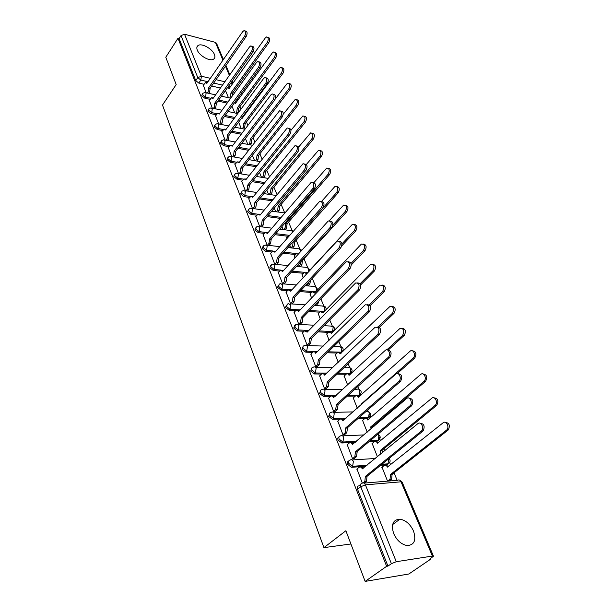 <?xml version="1.0" encoding="UTF-8"?>
<svg xmlns="http://www.w3.org/2000/svg" width="612" height="612" viewBox="0 0 612 612"><rect width="100%" height="100%" fill="white"/><g stroke="black" fill="none" stroke-linecap="round" stroke-linejoin="round"><path stroke-width="0.92" d="M348.664 461.05C347.432 461.502 347.096 462.596 347.662 464.317L351.319 467.308L352.611 466.382L348.763 463.399C348.167 461.471 348.611 460.369 350.095 460.079C351.387 459.252 352.474 459.742 353.361 461.547L352.611 466.382L366.902 465.403M339.01 436.922C337.824 437.358 337.51 438.399 338.046 440.036L341.84 442.989L342.919 442.055L339.125 439.102C338.543 437.236 338.994 436.172 340.479 435.928C341.733 435.078 342.797 435.53 343.661 437.282L342.919 442.055L356.352 441.42M329.623 413.444L328.698 416.428L332.446 419.342L333.494 418.394L329.753 415.472C329.195 413.697 329.631 412.679 331.061 412.434L331.168 412.396C332.385 411.578 333.402 412.006 334.221 413.681L333.494 418.394L346.201 418.05M320.489 390.609L319.609 393.455L323.304 396.339L324.329 395.383L320.634 392.491C320.099 390.816 320.512 389.852 321.858 389.592L322.142 389.477C323.312 388.727 324.276 389.148 325.048 390.724L324.329 395.383L336.393 395.291M311.607 368.386L310.758 371.102L314.407 373.955L315.41 372.991L311.76 370.13C311.256 368.554 311.63 367.628 312.9 367.353L313.352 367.177C314.476 366.489 315.394 366.894 316.113 368.386L315.41 372.991L326.915 373.113M302.963 346.744L302.144 349.337L305.74 352.168L306.727 351.189L303.124 348.358C302.642 346.874 302.994 345.994 304.179 345.703L304.807 345.459C305.878 344.839 306.75 345.237 307.423 346.644L306.727 351.189L317.735 351.502M294.548 325.661L293.752 328.147L297.31 330.947L298.274 329.952L294.709 327.152L295.695 324.628L296.476 324.314L298.954 325.469L298.274 329.952L308.838 330.442M286.347 305.12L285.575 307.499L289.094 310.269L290.034 309.274L286.515 306.497L287.426 304.087L288.359 303.72L290.7 304.837L290.034 309.274L300.201 309.909M278.361 285.1L277.611 287.38L281.084 290.126L282.002 289.116L278.529 286.37L279.37 284.067L280.441 283.647L282.668 284.733L282.002 289.116L291.817 289.889M270.573 265.585L269.846 267.765L273.281 270.481L274.176 269.471L270.741 266.748L271.514 264.552L272.73 264.078L274.826 265.134L274.176 269.471L280.717 270.083M262.984 246.544L262.273 248.64L265.669 251.333L266.549 250.308L263.152 247.615L263.864 245.519L265.203 244.999L267.192 246.024L266.549 250.308L272.853 250.989M255.587 227.932L254.89 229.982L258.241 232.644L259.106 231.619L255.747 228.957L256.397 226.953L257.859 226.386L259.733 227.381L259.106 231.619L265.226 232.369M248.365 209.763L247.676 211.783L250.997 214.414L251.838 213.381L248.526 210.75L249.115 208.837L250.683 208.225L252.465 209.197L251.838 213.381L257.813 214.2M241.319 192.03L240.646 194.012L243.92 196.62L244.754 195.588L241.472 192.971L242.015 191.151L243.683 190.5L245.366 191.441L244.754 195.588L250.591 196.46M234.442 174.711L233.776 176.661L237.02 179.247L237.831 178.207L234.587 175.621L235.085 173.885L236.852 173.196L238.435 174.114L237.831 178.207L243.553 179.132M227.725 157.804L227.067 159.724L230.273 162.279L231.068 161.239L227.863 158.676L228.314 157.024L230.166 156.297L231.665 157.185L231.068 161.239L236.691 162.218M221.162 141.28L220.519 143.17L223.686 145.71L224.466 144.661L221.299 142.122L221.705 140.546L223.64 139.788L225.055 140.653L224.466 144.661L229.99 145.687M214.751 125.131L214.116 126.998L217.252 129.507L218.017 128.459L214.881 125.942L215.256 124.443L217.26 123.655L218.599 124.496L218.017 128.459L223.449 129.537M208.485 109.357L207.858 111.193L210.956 113.679L211.714 112.623L208.608 110.137L208.944 108.699L211.018 107.896L212.28 108.699L211.714 112.623L217.053 113.74M202.358 93.927L201.738 95.74L204.806 98.203L205.548 97.147L202.473 94.684L202.786 93.315L204.913 92.481L206.106 93.261L205.548 97.147L210.811 98.302M214.407 54.453C212.303 48.784 201.738 42.909 198.143 45.472C196.743 46.39 196.452 47.935 197.286 50.1C199.313 55.776 209.916 61.69 213.512 59.211C214.988 58.278 215.286 56.694 214.407 54.453M413.498 530.986C410.216 524.101 405.687 520.169 399.919 519.175C392.996 519.649 390.915 524.453 393.677 533.587C396.851 540.427 401.319 544.42 407.072 545.56C414.301 545.139 416.443 540.281 413.498 530.986M365.142 581.4L345.879 530.742L323.924 547.633L162.501 105.057L176.18 84.571L165.783 57.23L177.985 38.288L386.631 566.307L365.142 581.4L408.831 574.01L430.412 559.345L430.198 558.848M397.18 480.328L394.021 472.824M390.64 464.783L389.676 462.481M384.749 450.776L383.9 448.757M380.58 440.869L379.784 438.965M374.36 426.059L374.054 425.348M370.796 417.598L370.161 416.084M368.225 411.486L367.644 410.094M361.271 394.954L360.789 393.799M358.884 389.278L357.76 386.6M352.007 372.907L351.663 372.104M349.789 367.644L348.151 363.757M342.972 351.441L342.774 350.967M342.613 351.212L341.473 352.168C343.898 349.98 343.714 348.113 340.915 346.568L338.811 341.534M332.278 326.012L329.715 319.908M323.855 305.977L320.856 298.847M315.631 286.431L312.235 278.345M307.614 267.36L303.996 258.761M299.788 248.755L296.193 240.21M292.154 230.594L288.581 222.095M284.695 212.861L281.145 204.416M277.029 194.631L273.885 187.15M269.479 176.684L266.786 170.289M262.112 159.166L259.855 153.803M254.921 142.068L253.085 137.692M247.906 125.376L246.46 121.949M241.044 109.074L239.981 106.549M234.35 93.146L233.646 91.479M430.412 559.345L429.18 559.536L433.472 556.209L432.393 556.063L396.262 561.709L391.389 563.683L360.743 486.739C360.116 484.758 360.552 483.602 362.052 483.273C363.375 482.463 364.5 482.99 365.418 484.857L396.262 561.709M386.631 566.307L387.954 566.092L391.389 563.683M220.412 88.029L211.614 86.009M203.98 84.257L198.793 83.071L200.843 80.08L197.791 77.632L181.045 35.58L184.533 34.226L215.409 42.366L216.518 43.261L223.388 59.502M181.045 35.58L179.109 38.579L177.985 38.288M209.358 100.36L212.333 108.171M215.546 115.829L218.645 123.938M221.881 131.649L225.094 140.064M228.36 147.836L231.696 156.565M234.985 164.399L238.451 173.464M241.771 181.351L245.374 190.76M248.724 198.709L252.458 208.47M255.839 216.487L259.718 226.616M286.653 237.54L286.89 238.535M263.129 234.702L267.153 245.213M294.265 255.885L294.908 257.851M270.603 253.368L274.78 264.277M302.068 274.681L303.124 277.664M278.261 272.501L282.568 283.738M310.07 293.944L311.562 297.998M286.11 292.115L290.532 303.651M318.271 313.696L320.221 318.867M294.173 312.242L298.702 324.077L300.484 324.008M326.678 333.945L329.111 340.303M302.435 332.89L307.086 345.038L308.884 344.938M335.307 354.731L338.245 362.327M310.919 354.08L315.7 366.557L317.506 366.435M344.166 376.051L347.639 384.956M319.632 375.837L324.536 388.658L326.357 388.498M353.254 397.938L357.286 408.219M328.583 398.19L333.624 411.363L335.452 411.172M362.595 420.421L367.215 432.149M337.786 421.155L342.957 434.704L344.801 434.466M372.188 443.509L377.428 456.774M347.241 444.756L352.55 458.694L354.409 458.426M382.041 467.239L387.541 481.131M356.964 469.029L362.312 483.09M388.283 463.774L386.929 464.845L380.656 465.273M365.792 466.313L351.502 467.3M378.453 440.219L377.076 441.29L368.99 441.68M355.274 442.338L341.84 442.989M364.989 418.432L357.882 418.631M345.145 418.991L343.08 419.044M340.173 419.128L332.446 419.342M355.358 396.071L347.256 396.14M335.361 396.239L334.175 396.247M330.679 396.278L323.304 396.339M346.063 374.276L337.067 374.184M325.905 374.077L325.4 374.07M321.53 374.031L314.407 373.955M337.059 353.048L327.259 352.772M312.663 352.359L305.74 352.168M328.292 332.347L317.812 331.872M304.042 331.253L297.31 330.947M319.762 312.166L308.685 311.477M295.657 310.674L289.094 310.269M311.454 292.482L299.857 291.58M287.495 290.623L281.084 290.126M303.361 273.273L291.304 272.156M279.546 271.062L273.281 270.481M295.474 254.538L283.012 253.192M271.797 251.991L265.669 251.333M287.785 236.24L274.964 234.679M264.254 233.379L258.241 232.644M280.22 218.369L267.146 216.602M256.895 215.21L250.997 214.414M271.927 200.782L259.549 198.946M249.711 197.485L243.92 196.62M263.894 183.585L252.159 181.688M242.704 180.165L237.02 179.247M256.107 166.77L244.961 164.835M235.865 163.251L230.273 162.279M248.556 150.322L237.946 148.349M229.194 146.727L223.686 145.71M241.22 134.235L231.114 132.246M222.669 130.578L217.252 129.507M234.098 118.499L224.451 116.487M216.296 114.788L210.956 113.679M227.159 103.099L217.956 101.079M210.069 99.358L204.806 98.203M350.913 543.984L323.924 547.633M203.306 85.236L206.167 92.764M225.484 90.515L228.483 97.744M367.781 418.333L368.883 417.292M358.678 395.964L359.565 394.977M349.727 374.184L350.485 373.243M340.968 352.979L341.641 352.076M387.954 566.092L357.553 489.302C356.934 487.32 357.37 486.165 358.869 485.836L360.552 484.474M179.109 38.579L195.756 80.623L198.793 83.071M231.971 106.159L234.794 112.952M238.611 122.163L241.243 128.489M245.412 138.541L247.837 144.386M252.366 155.31L254.577 160.65M259.488 172.485L261.485 177.281M266.786 190.08L268.546 194.31M274.268 208.103L275.775 211.744M281.933 226.578L283.18 229.592M289.79 245.519L290.769 247.875M297.853 264.95L298.534 266.603M306.122 284.878L306.467 285.72M207.307 93.016L208.118 91.854L208.623 87.845L210.153 88.327L209.595 92.183L208.784 93.345M206.374 82.666L207.246 82.804M244.953 30.875L245.511 31.036C247.37 31.595 247.592 33.423 246.177 36.521L210.1 88.182M208.623 87.845L244.678 36.116C246.093 33.01 245.871 31.174 244.012 30.615L242.689 31.656L206.833 83.4L205.617 82.49L203.215 85.366M229.63 98.004L230.456 96.864L230.946 92.925L267.322 42.335C268.745 39.29 268.515 37.493 266.633 36.927L265.294 37.929L229.118 88.541L227.878 87.638L227.32 87.944M228.651 87.814L229.546 87.944M267.582 37.187L268.079 37.324C269.961 37.89 270.19 39.696 268.767 42.725L232.376 93.254L232.537 95.656M232.376 93.254L230.946 92.925M213.404 108.4L214.277 107.177L214.781 103.13L216.327 103.596L215.761 107.49L214.888 108.714M212.479 97.828L213.412 97.935M251.807 46.16L252.305 46.29C254.248 46.833 254.493 48.692 253.047 51.859L216.266 103.451M214.781 103.13L251.54 51.462C252.986 48.287 252.741 46.428 250.798 45.885L249.497 46.902L212.953 98.586L211.668 97.645L209.266 100.498M219.632 124.137L220.572 122.851L221.085 118.751L222.646 119.218L222.064 123.15L221.131 124.435M218.721 113.327L219.716 113.411M258.83 61.804L259.251 61.911C261.293 62.432 261.561 64.314 260.077 67.565L222.584 119.065M221.085 118.751L258.555 67.182C260.046 63.931 259.771 62.041 257.736 61.521L256.474 62.508L219.211 114.107L217.857 113.144L215.455 115.966M235.872 113.182L236.752 111.981L237.249 108.003L274.321 57.474C275.783 54.369 275.522 52.54 273.556 51.989L272.241 52.976L235.375 103.52L234.572 102.594M234.893 102.77L235.85 102.877M274.574 52.265L275.002 52.38C276.976 52.93 277.228 54.759 275.775 57.865L238.688 108.309L238.183 112.287L236.752 111.981M237.303 113.48L238.183 112.287M238.688 108.309L237.249 108.003M242.245 128.696L243.186 127.434L243.698 123.41L281.482 72.981C282.974 69.799 282.69 67.94 280.633 67.412L279.347 68.368L241.778 118.835L241.495 118.284M241.618 118.124L242.291 118.147M281.734 67.695L282.094 67.787C284.152 68.314 284.435 70.173 282.943 73.348L245.137 123.708L244.632 127.724L243.186 127.434M243.683 128.987L244.632 127.724M245.137 123.708L243.698 123.41M226.004 140.24L227.014 138.886L227.534 134.739L229.102 135.191L228.521 139.169L227.511 140.523M225.109 129.178L226.165 129.254M266.013 77.816L266.365 77.908C268.5 78.405 268.798 80.317 267.276 83.637L229.041 135.038M227.534 134.739L265.746 83.27C267.276 79.942 266.977 78.03 264.843 77.533L263.611 78.489L225.621 129.989L224.183 128.994L221.781 131.787M232.522 156.718L233.608 155.287L234.136 151.103L235.712 151.539L235.115 155.563L234.036 156.986M231.642 145.396L232.759 145.465M273.373 94.225L273.648 94.286C275.882 94.761 276.219 96.704 274.65 100.108L235.643 151.378M234.136 151.103L273.113 99.756C274.681 96.344 274.344 94.401 272.111 93.934L270.925 94.852L232.17 146.237L230.655 145.212L228.253 147.974M239.185 173.579L240.348 172.079L240.883 167.849L242.474 168.269L241.878 172.339L240.707 173.831M238.328 161.996L239.506 162.058M280.916 111.04L281.099 111.078C283.448 111.514 283.815 113.488 282.201 116.984L242.406 168.109M240.883 167.849L280.663 116.647C282.27 113.144 281.903 111.177 279.554 110.734L238.879 162.869L237.28 161.813L234.886 164.536M248.755 144.562L249.773 143.239L250.285 139.169L288.81 88.839C290.34 85.581 290.034 83.699 287.87 83.194L286.63 84.127L275.201 99.152M289.055 83.492L289.338 83.561C291.503 84.066 291.809 85.94 290.279 89.199L251.739 139.452L251.226 143.514L249.773 143.239M250.201 144.837L251.226 143.514M251.739 139.452L250.285 139.169M255.411 160.795L256.505 159.403L257.025 155.287L296.307 105.088C297.883 101.745 297.539 99.84 295.282 99.358L283.226 114.215M296.56 99.657L296.759 99.702C299.023 100.184 299.367 102.089 297.792 105.425L258.486 155.555L257.966 159.663L256.505 159.403M256.872 161.055L257.966 159.663M258.486 155.555L257.025 155.287M262.211 177.404L263.389 175.942L263.917 171.781L303.996 121.727C305.61 118.3 305.235 116.356 302.863 115.913L290.968 130.287M304.233 116.219L304.348 116.242C306.719 116.685 307.094 118.621 305.48 122.048L265.386 172.033L264.866 176.187L263.389 175.942M263.68 177.648L264.866 176.187M265.386 172.033L263.917 171.781M246.001 190.852L247.256 189.276L247.799 184.992L249.398 185.398L248.793 189.513L247.531 191.089M245.175 178.987L246.414 179.048M288.642 128.268L288.734 128.283C291.197 128.688 291.595 130.685 289.95 134.273L249.329 185.237M247.799 184.992L288.397 133.959C290.042 130.364 289.644 128.359 287.181 127.962L245.741 179.897L244.05 178.803L241.663 181.489M269.173 194.409L270.443 192.864L270.978 188.657L311.868 138.763C313.528 135.244 313.107 133.286 310.628 132.873L298.664 147.041M312.12 133.186L312.105 133.179C314.606 133.592 315.019 135.558 313.359 139.069L272.455 188.894L271.919 193.094L270.443 192.864M270.649 194.631L271.919 193.094M272.455 188.894L270.978 188.657M252.97 208.547L254.332 206.879L254.875 202.549L256.489 202.939L255.87 207.101L254.516 208.761M252.182 196.383L253.483 196.452M296.56 145.924C299.138 146.299 299.582 148.326 297.883 152.005L256.42 202.771M254.875 202.549L296.323 151.707C298.021 148.012 297.577 145.985 294.999 145.618L252.771 197.324L250.989 196.207L248.61 198.846M276.287 211.813L277.657 210.184L278.2 205.938L319.938 156.228C321.637 152.618 321.178 150.621 318.577 150.254L306.367 164.437M320.122 150.529C322.692 150.957 323.128 152.954 321.438 156.519L279.684 206.152L279.149 210.398L277.657 210.184M277.779 212.02L279.149 210.398M279.684 206.152L278.2 205.938M260.108 226.669L261.576 224.918L262.135 220.534L263.757 220.909L263.129 225.117L261.661 226.868M259.358 214.208L260.727 214.284M304.638 163.993C307.3 164.399 307.76 166.464 306.031 170.19L263.688 220.741M262.135 220.534L304.455 169.906C306.191 166.104 305.709 164.047 303.001 163.733L259.978 215.187L258.088 214.032L255.724 216.625M283.57 229.638L285.047 227.924L285.597 223.625L328.208 174.137C329.945 170.419 329.447 168.392 326.716 168.07L314.033 182.514M328.338 168.308C330.985 168.767 331.444 170.794 329.715 174.405L287.089 223.824L286.546 228.115L285.047 227.924M285.062 229.829L286.546 228.115M287.089 223.824L285.597 223.625M267.413 245.244L268.997 243.4L269.563 238.963L271.2 239.323L270.565 243.576L268.974 245.42M266.71 232.461L268.14 232.552M312.923 182.529C315.662 182.965 316.152 185.069 314.384 188.84L271.124 239.147M269.563 238.963L312.801 188.58C314.583 184.671 314.048 182.583 311.21 182.315L267.352 233.478L265.356 232.292L263.007 234.84M291.014 247.898L292.62 246.093L293.171 241.74L336.684 192.489C338.467 188.664 337.931 186.614 335.062 186.339L321.445 201.539M289.881 235.123L288.902 235.184L286.531 237.67M336.753 186.53C339.492 187.02 339.974 189.085 338.207 192.742L294.678 241.924L294.12 246.269L292.62 246.093M292.521 248.067L294.12 246.269M294.678 241.924L293.171 241.74M274.887 264.285L276.609 262.341L277.182 257.851L278.827 258.195L278.185 262.502L276.463 264.445M274.245 251.172L275.744 251.287M321.415 201.547C324.253 202.014 324.765 204.156 322.952 207.981L278.751 258.012M277.182 257.851L321.361 207.743C323.19 203.72 322.608 201.6 319.632 201.386L274.918 252.236L272.807 251.012L270.473 253.506M298.641 266.61L300.37 264.713L301.226 261.232M332.867 225.117L345.382 211.324C347.211 207.376 346.622 205.303 343.615 205.081L329.271 220.741M298.274 254.102L296.491 253.582L294.142 256.015M297.945 253.743L298.733 253.59M345.382 205.219C348.213 205.739 348.718 207.85 346.912 211.553L302.45 260.46L301.884 264.858L300.37 264.713M300.148 266.763L301.884 264.858M302.45 260.46L301.968 260.414M282.614 283.746L284.412 281.765L284.993 277.221L286.653 277.55L285.995 281.903L284.197 283.876M281.964 270.351L283.54 270.489M330.136 221.07C333.066 221.567 333.609 223.747 331.75 227.633L286.577 277.358M284.993 277.221L330.151 227.419C332.018 223.265 331.39 221.116 328.269 220.97L282.668 271.46L280.441 270.206L278.131 272.646M341.963 243.874L354.302 230.64C356.176 226.578 355.541 224.474 352.39 224.313L306.528 273.671L304.271 272.439L301.945 274.819M306.505 285.72L308.318 283.784L309.236 281.551M305.801 272.57L307.369 272.761M354.233 224.397C357.156 224.941 357.691 227.09 355.84 230.846L341.802 245.871M310.628 280.059L309.84 283.914L308.318 283.784M308.027 285.85L309.84 283.914M290.57 303.651L292.414 301.685L293.003 297.088L294.67 297.394L294.005 301.793L292.161 303.759M289.866 290.004L291.526 290.195M339.079 241.12C342.116 241.641 342.682 243.874 340.785 247.814L294.594 297.202M293.003 297.088L339.178 247.623C341.091 243.339 340.41 241.159 337.135 241.082L290.623 291.174L288.267 289.889L285.98 292.261M351.02 263.435L363.467 250.476C365.379 246.284 364.683 244.142 361.394 244.058L314.622 293.033L312.242 291.763L309.94 294.081M313.818 291.855L315.501 292.1M363.306 244.081C366.336 244.647 366.909 246.843 365.012 250.652L351.296 264.912M318.951 300.821L317.995 303.445L316.519 303.345M316.144 305.365L317.995 303.445M298.74 324.077L300.63 322.126L301.226 317.467L302.902 317.758L302.229 322.21L300.339 324.161M297.945 310.146L299.727 310.406M348.266 261.714C351.41 262.265 352.015 264.537 350.072 268.538L302.825 317.559M301.226 317.467L348.45 268.377C350.408 263.956 349.666 261.745 346.247 261.745L298.778 311.401L296.3 310.077L294.028 312.388M360.101 283.746L372.869 270.833C374.827 266.511 374.077 264.338 370.627 264.33L322.922 312.877L320.413 311.584L318.133 313.834M322.042 311.623L323.84 311.944M372.624 264.285C375.76 264.881 376.365 267.115 374.422 270.994L360.652 284.894M326.869 322.761L326.173 323.465M324.459 325.385L326.357 323.48M307.125 345.038L309.052 343.103L309.657 338.382L311.355 338.65L310.667 343.156L308.731 345.091M306.237 330.817L308.142 331.153M357.699 282.882C360.958 283.448 361.6 285.773 359.611 289.843L311.271 338.451M309.657 338.382L357.982 289.705C359.978 285.146 359.183 282.905 355.595 282.981L307.147 332.163L304.531 330.801L302.29 333.035M369.174 304.837L382.531 291.748C384.527 287.28 383.716 285.085 380.106 285.154L331.429 333.242L328.789 331.911L326.533 334.091M330.465 331.895L332.392 332.293M382.186 285.039C385.445 285.651 386.08 287.931 384.091 291.878L369.992 305.679M315.723 366.557L317.704 364.637L318.317 359.864L320.022 360.108L319.326 364.668L317.345 366.588M314.736 352.03L316.771 352.451M367.391 304.638C370.78 305.227 371.453 307.599 369.418 311.745L319.938 359.894M318.317 359.864L367.781 311.638C369.816 306.926 368.959 304.646 365.211 304.814L315.654 353.262C314.966 351.831 314.078 351.433 312.984 352.076L310.766 354.233M378.094 326.869L392.453 313.237C394.488 308.624 393.623 306.398 389.852 306.551L340.081 353.927C339.385 352.527 338.482 352.137 337.38 352.764L335.154 354.876M339.109 352.696L341.159 353.178M392.001 306.36C395.383 306.995 396.056 309.32 394.021 313.336L379.31 327.282M324.559 388.658L326.586 386.753L327.213 381.919L328.935 382.14L328.223 386.753L326.188 388.658M323.465 373.81L325.638 374.33M377.352 327.007C380.871 327.619 381.59 330.036 379.501 334.267L328.843 381.926M327.213 381.919L377.856 334.19C379.93 329.317 379.012 327.015 375.095 327.267L324.482 375.141C323.74 373.618 322.799 373.213 321.66 373.917L319.472 375.998M386.853 349.827L402.658 335.322C404.731 330.557 403.798 328.3 399.858 328.545L349.047 375.363C348.297 373.878 347.348 373.481 346.201 374.169L344.005 376.196M347.976 374.039L350.163 374.613M402.084 328.269C405.603 328.927 406.314 331.299 404.234 335.391L388.429 349.88M333.632 411.363L335.72 409.482L336.355 404.578L338.084 404.769L337.357 409.451L335.277 411.333M332.423 396.193L334.741 396.806M387.595 350.026C391.252 350.653 392.017 353.124 389.875 357.439L337.992 404.555M336.355 404.578L388.222 357.393C391.366 354.776 388.322 347.608 385.262 350.378L333.54 397.609C332.752 396.002 331.765 395.589 330.572 396.362L328.415 398.351M361.294 404.677L361.095 404.195L413.146 358.028C416.298 355.465 413.215 348.457 410.147 351.158L358.25 397.372C357.446 395.796 356.452 395.39 355.251 396.148L353.086 398.091M357.079 395.956L359.405 396.63M412.45 350.798C416.106 351.472 416.864 353.897 414.729 358.074L397.264 373.534M361.853 404.18L361.095 404.195M342.957 434.704L345.13 432.806L345.742 427.864L347.486 428.033L346.782 432.745L344.61 434.635M341.626 419.182L344.105 419.909M398.129 373.71C401.923 374.337 402.742 376.854 400.585 381.268L347.394 427.811M345.742 427.864L398.925 381.261C402.183 378.568 398.825 371.17 395.727 374.162L342.858 420.704C342.016 419.006 340.968 418.577 339.737 419.419L337.602 421.316M371.079 428.859L370.627 426.985L423.963 381.368C427.23 378.736 423.833 371.507 420.735 374.429L367.697 419.977C366.84 418.31 365.792 417.889 364.545 418.715L362.411 420.574M366.42 418.47L368.898 419.243M423.099 373.978C426.885 374.636 427.704 377.107 425.554 381.375L372.211 426.924L372.478 427.666M372.211 426.924L370.627 426.985M352.55 458.686L354.861 456.751L355.404 451.817L357.156 451.954L356.521 456.651L354.21 458.587M351.089 442.82L353.721 443.662M408.969 398.106C412.848 398.657 413.758 401.197 411.7 405.718L357.064 451.717M355.404 451.817L410.032 405.748C413.207 402.948 409.711 395.635 406.613 398.55L352.435 444.45C351.556 442.683 350.485 442.224 349.215 443.065L347.042 444.924M380.572 454.196L380.419 450.401L435.186 405.305C438.368 402.566 434.834 395.421 431.735 398.274L377.413 443.203C376.525 441.474 375.439 441.03 374.162 441.856L371.997 443.669M376.013 441.589L378.652 442.476M434.053 397.823C437.924 398.404 438.835 400.891 436.784 405.274L382.01 450.31L382.469 452.643M382.01 450.31L380.419 450.401M363.015 482.876L364.859 481.376L365.333 476.442L367.001 476.312L366.534 481.239L364.255 483.09M360.805 467.132L363.612 468.096M420.13 423.229C424.085 423.703 425.095 426.258 423.152 430.902L367.001 476.312M365.333 476.442L421.477 430.97C424.56 428.063 420.934 420.842 417.835 423.665L362.281 468.868C361.378 467.048 360.277 466.551 358.976 467.369L356.758 469.197M387.74 481.116L390.028 479.303L390.487 474.476L446.745 429.945C449.828 427.099 446.171 420.046 443.065 422.808L387.396 467.078C386.486 465.296 385.369 464.806 384.061 465.617L381.842 467.407M385.866 465.357L388.674 466.359M445.329 422.364C449.277 422.869 450.279 425.378 448.344 429.876L392.085 474.354L391.626 479.165L389.836 479.471M389.339 480.986L391.435 479.341M392.085 474.354L390.487 474.476M364.01 483.113L397.632 480.29C398.963 479.494 400.095 480.007 401.028 481.812L365.418 484.857L360.743 486.739L357.553 489.302M432.393 556.063L401.028 481.812L402.13 482.111L399.659 480.152M230.28 86.919L228.368 86.476M222.485 85.106L213.672 83.064M207.981 81.74L200.843 80.08L201.394 76.232L210.344 78.336M216.036 79.675L224.856 81.748M230.747 83.133L232.659 83.584M232.759 83.446L231.933 81.48M229.355 75.383L225.468 66.172M222.929 60.167L215.409 42.366M184.533 34.226L201.394 76.232L197.791 77.632L195.756 80.623M386.929 464.845L388.039 463.95L381.773 464.378M352.137 459.949L375.34 458.487M377.076 441.29L378.162 440.38L370.076 440.762M342.605 435.836L363.956 434.933M367.582 418.279L368.546 417.445L358.938 417.705M358.387 395.834L359.183 395.115L348.297 395.199M349.398 373.986L350.064 373.366L338.076 373.236M340.624 352.719L341.182 352.183L328.254 351.808M332.056 331.995L332.523 331.536L318.776 330.901M323.694 311.806L324.085 311.401L309.626 310.498M315.823 291.771L300.783 290.593M307.522 272.592L307.079 272.554M304.547 272.317L292.207 271.162M296.537 253.559L283.899 252.19M288.765 235.26L275.836 233.669M281.076 217.367L268.002 215.585M272.761 199.772L260.383 197.921M264.713 182.567L252.97 180.662M256.918 165.745L245.764 163.802M249.344 149.297L238.734 147.316M242 133.209L231.887 131.205M234.855 117.466L225.208 115.454M227.909 102.066L218.698 100.039M237.724 100.307L236.813 99.511M324.368 311.401L324.743 307.086L322.356 305.992L314.476 305.464M333.295 331.398L332.523 331.536L333.196 327.168L330.679 326.051L323.939 325.706M340.792 352.826L341.473 352.168L341.863 347.769L339.209 346.614L333.769 346.43M351.479 372.371L350.064 373.366L350.752 368.898C350.026 367.452 349.092 367.055 347.96 367.72L344.005 367.659M360.59 394.097L359.183 395.115L359.887 390.594C359.099 389.056 358.119 388.651 356.941 389.385L354.692 389.393M369.587 414.186C370.367 416.076 370.031 417.162 368.569 417.445L369.258 412.871C368.424 411.241 367.391 410.828 366.16 411.624L365.884 411.631M379.226 437.075C379.968 438.988 379.616 440.089 378.162 440.38L378.889 435.752L377.749 434.306M244.165 115.63L243.89 115.071M284.84 212.945L271.697 211.171M292.972 231.588L291.052 230.586L279.722 229.156M300.897 251.18L300.622 249.765L298.595 248.755L287.992 247.562M308.448 271.59L308.463 268.408L306.329 267.368L296.529 266.404M316.098 291.48L316.503 287.51L314.247 286.439L305.35 285.705M388.039 463.95L388.589 458.87M208.677 87.99L210.153 88.327M208.118 91.854L209.595 92.183M244.678 36.116L246.177 36.521M231.497 97.101L230.456 96.864M232.43 93.391L231.007 93.07M268.767 42.725L267.322 42.335M214.843 103.275L216.327 103.596M214.277 107.177L215.761 107.49M251.54 51.462L253.047 51.859M221.146 118.904L222.646 119.218M220.572 122.851L222.064 123.15M258.555 67.182L260.077 67.565M238.749 108.454L237.311 108.148M275.775 57.865L274.321 57.474M245.198 123.861L243.76 123.563M282.943 73.348L281.482 72.981M227.595 134.9L229.102 135.191M227.014 138.886L228.521 139.169M265.746 83.27L267.276 83.637M234.197 151.263L235.712 151.539M233.608 155.287L235.115 155.563M273.113 99.756L274.65 100.108M240.952 168.009L242.474 168.269M240.348 172.079L241.878 172.339M280.663 116.647L282.201 116.984M251.8 139.605L250.346 139.322M290.279 89.199L288.81 88.839M258.547 155.716L257.094 155.448M297.792 105.425L296.307 105.088M265.455 172.194L263.986 171.941M305.48 122.048L303.996 121.727M247.868 185.161L249.398 185.398M247.256 189.276L248.793 189.513M288.397 133.959L289.95 134.273M272.524 189.054L271.047 188.825M313.359 139.069L311.868 138.763M254.952 202.717L256.489 202.939M254.332 206.879L255.87 207.101M296.323 151.707L297.883 152.005M279.76 206.32L278.269 206.106M321.438 156.519L319.938 156.228M262.204 220.71L263.757 220.909M261.576 224.918L263.129 225.117M304.455 169.906L306.031 170.19M287.166 223.992L285.666 223.793M329.715 174.405L328.208 174.137M269.64 239.139L271.2 239.323M268.997 243.4L270.565 243.576M312.801 188.58L314.384 188.84M294.755 242.1L293.247 241.916M338.207 192.742L336.684 192.489M277.259 258.035L278.827 258.195M276.609 262.341L278.185 262.502M321.361 207.743L322.952 207.981M302.527 260.643L301.831 260.574M346.912 211.553L345.382 211.324M285.07 277.412L286.653 277.55M284.412 281.765L285.995 281.903M330.151 227.419L331.75 227.633M355.84 230.846L354.302 230.64M293.079 297.279L294.67 297.394M292.414 301.685L294.005 301.793M339.178 247.623L340.785 247.814M365.012 250.652L363.467 250.476M301.303 317.666L302.902 317.758M300.63 322.126L302.229 322.21M348.45 268.377L350.072 268.538M374.422 270.994L372.869 270.833M309.741 338.589L311.355 338.65M309.052 343.103L310.667 343.156M357.982 289.705L359.611 289.843M384.091 291.878L382.531 291.748M318.401 360.07L320.022 360.108M317.704 364.637L319.326 364.668M367.781 311.638L369.418 311.745M394.021 313.336L392.453 313.237M327.298 382.133L328.935 382.14M326.586 386.753L328.223 386.753M377.856 334.19L379.501 334.267M404.234 335.391L402.658 335.322M336.439 404.8L338.084 404.769M335.72 409.482L337.357 409.451M388.222 357.393L389.875 357.439M361.6 404.402L361.187 404.41M414.729 358.074L413.146 358.028M345.834 428.094L347.486 428.033M345.099 432.837L346.752 432.768M400.585 381.268L398.925 381.261L400.562 381.291M372.303 427.145L370.719 427.207M425.524 381.398L423.94 381.391M355.495 452.046L357.156 451.954M354.746 456.85L356.406 456.751M352.435 444.45L352.818 444.434M409.887 405.878L411.555 405.848M377.803 443.187L377.413 443.203M382.102 450.539L380.519 450.631M436.639 405.404L435.04 405.435M365.433 476.687L367.101 476.557M364.668 481.552L366.343 481.407M362.281 468.868L362.702 468.838M421.209 431.215L422.884 431.146M387.817 467.048L387.396 467.078M392.185 474.583L390.586 474.713M448.076 430.114L446.477 430.182M196.857 47.399L198.143 45.472M392.621 524.576L399.919 519.175M237.93 100.016L237.257 99.672M205.701 92.657L215.585 94.868M221.452 96.176L230.67 98.234M332.247 332.155L332.897 331.513C335.215 329.355 335.016 327.527 332.301 326.028M349.529 374.054L350.271 373.358C352.818 371.14 352.642 369.235 349.75 367.636M358.464 395.857L359.298 395.107C361.967 392.866 361.807 390.915 358.823 389.263M367.605 418.279L368.569 417.445C371.362 415.166 371.216 413.169 368.126 411.463M341.764 442.989L342.972 442.002L356.413 441.367M351.319 467.308L352.749 466.26L367.047 465.281M244.448 115.247L243.981 114.949M211.859 108.072L222.011 110.229M228.069 111.522L237.731 113.572M218.155 123.838L228.605 125.942M234.863 127.204L244.984 129.247M224.604 139.972L235.36 142.015M241.832 143.246L252.458 145.266M231.191 156.481L242.283 158.454M248.992 159.648L260.161 161.645M237.946 173.372L249.39 175.277M256.344 176.432L268.102 178.383M244.854 190.676L256.688 192.489M263.91 193.599L276.31 195.503M251.93 208.394L264.177 210.115M293.309 231.206L292.284 230.67M259.174 226.547L271.881 228.161M301.693 250.3L299.903 248.824M266.603 245.152L279.806 246.636M309.81 270.122L307.706 267.421M274.214 264.223L287.969 265.57M317.812 289.675L315.708 286.47M282.017 283.777L296.369 284.962M325.875 309.863C326.403 307.989 325.745 306.704 323.901 306M290.019 303.827L305.036 304.837M298.228 324.406L313.987 325.202M306.65 345.528L323.243 346.078M315.295 367.208L332.829 367.483M324.169 389.477L342.781 389.423M333.28 412.35L353.124 411.914M370.138 440.717L378.216 440.334C380.985 438.047 380.84 436.027 377.78 434.283M381.919 464.256L388.176 463.827C390.402 462.305 390.701 460.515 389.087 458.472M433.472 556.209L402.13 482.111M233.233 82.781L232.407 80.815M229.829 74.718L225.927 65.507M345.13 432.806L346.782 432.745M425.554 381.375L423.963 381.368M354.861 456.751L356.521 456.651M410.032 405.748L411.7 405.718M436.784 405.274L435.186 405.305M364.859 481.376L366.534 481.239M421.477 430.97L423.152 430.902M391.626 479.165L390.028 479.303M448.344 429.876L446.745 429.945"/></g></svg>

